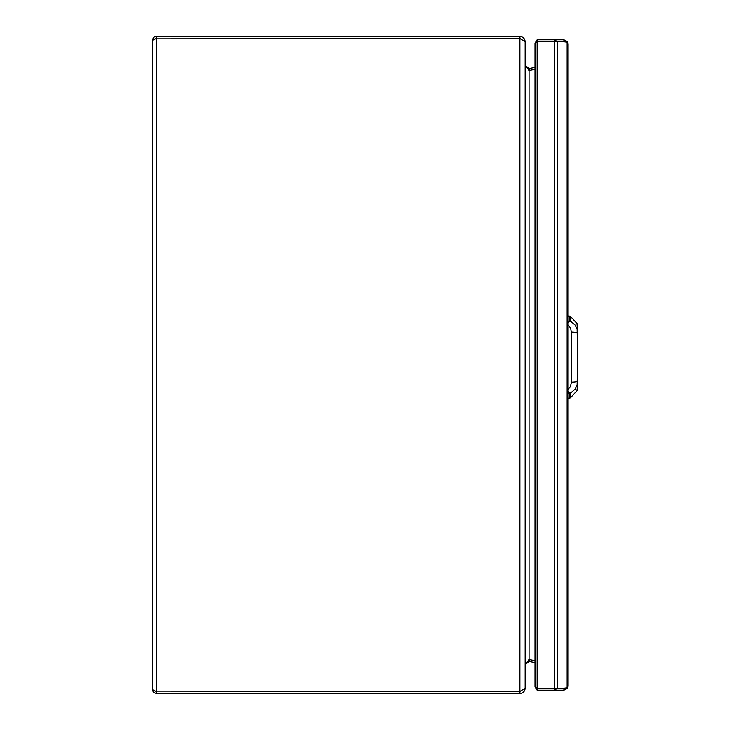 <?xml version="1.0" encoding="UTF-8"?>
<svg xmlns="http://www.w3.org/2000/svg" width="730" height="730" viewBox="0 0 730 730"><rect width="100%" height="100%" fill="white"/><g stroke="black" fill="none" stroke-linecap="round" stroke-linejoin="round"><path stroke-width="1.09" d="M155.098 691.155L519.897 691.529L525.153 688.244L525.153 41.756C524.843 38.562 523.091 36.81 519.897 36.5L519.897 38.471L525.153 41.756M152.305 40.442L156.247 38.471L156.247 36.5L154.742 36.801L153.455 37.659L152.305 40.442L152.305 689.558L153.455 692.341L156.247 693.5L156.247 691.529L152.305 689.558M155.098 38.845L519.897 38.471L519.897 693.5C523.091 693.19 524.843 691.438 525.153 688.244M156.247 36.5L519.897 36.5M526.202 67.771L525.153 65.362L529.067 68.593L529.423 70.454M537.143 42.084L535.008 43.216L535.008 67.434L529.067 68.593M525.153 65.362L529.067 70.527L529.067 659.473L525.153 664.638L529.067 661.407L529.423 659.546M528.438 69.961L529.067 70.527L535.008 69.368M528.438 660.039L529.067 659.473L535.008 660.632M156.247 693.5L519.897 693.5M537.143 687.915L535.008 686.784L535.008 662.566L529.067 661.407M525.153 664.638L525.317 663.716M535.209 42.815L537.143 39.785L563.916 39.785L563.916 41.756L564.418 41.82M535.209 687.186L537.143 690.215L554.307 690.215L554.307 688.244L563.916 688.244L563.916 690.215L567.146 688.536L566.288 687.934M563.916 39.785L567.146 41.464L567.858 43.727L567.858 686.273L567.146 688.536M567.146 41.464L566.288 42.066M567.858 43.727L567.146 42.176L563.916 41.756L537.143 41.756L537.143 39.785M567.858 686.273L567.146 687.824L564.418 688.18M555.922 688.244L555.922 690.215L563.916 690.215M555.922 690.215L554.307 690.215M554.307 39.785L554.307 688.244L537.143 688.244L537.143 690.215M555.922 39.785L555.922 41.756M567.858 392.694L569.236 393.415L569.236 398.133L567.858 398.178M567.858 316.053L569.236 316.099L569.236 320.817L567.858 321.538L569.19 320.999M577.047 390.659L577.695 387.046C576.928 391.809 576.928 391.809 577.695 387.046C576.919 391.444 576.919 390.669 577.695 384.71C577.22 387.475 577.038 387.584 577.138 385.02L577.658 357.116L577.138 329.212C577.038 326.62 577.229 326.73 577.695 329.531L577.676 359.151M567.858 391.444L570.458 393.169A3.285 2.911 180 0 1 569.236 393.415L569.19 393.233M567.858 324.795L570.614 328.044L571.371 332.104L571.353 382.812L570.203 387.037L567.858 389.437M577.056 386.279L577.156 384.975L575.194 389.108L570.458 393.169L570.458 397.85L569.236 398.133M577.695 384.71L577.676 384.683C577.229 387.393 577.056 387.475 577.147 384.938L577.494 376.023M577.494 338.209L577.147 329.294C577.056 326.73 577.238 326.812 577.676 329.549L577.676 358.722M577.101 325.124L577.695 327.186L577.038 323.545L570.458 316.382L570.458 321.063L575.194 325.124L577.156 329.257C577.056 326.73 577.238 326.812 577.676 329.549L577.695 329.549C577.029 324.722 577.029 323.938 577.695 327.186C576.983 322.706 576.983 322.706 577.695 327.186L577.676 329.248M569.236 320.817A3.285 2.911 180 0 1 570.458 321.063L567.858 322.788M577.056 327.962L577.375 332.889A6.57 1.159 180 0 0 571.371 332.104M577.676 384.984L577.658 387.603M577.676 370.849L577.676 384.683C577.229 387.393 577.056 387.475 577.147 384.938L577.394 381.325A6.57 1.159 180 0 1 571.371 382.128M577.056 324.677L577.695 329.531L577.695 358.941M577.056 389.774L577.101 389.108M577.056 323.655L577.695 329.531M156.247 38.471L156.247 691.529M537.143 688.244L537.143 41.756M567.146 687.824L567.146 42.176M557.538 688.244L557.538 41.756M577.375 381.343L577.394 332.907M577.676 371.26L577.676 382.109M577.695 371.059L577.676 384.683M535.008 43.216L535.008 686.784M570.458 316.382L569.236 316.099M577.695 387.046L577.038 390.678L570.458 397.85M577.649 362.536L577.594 370.183"/></g></svg>
